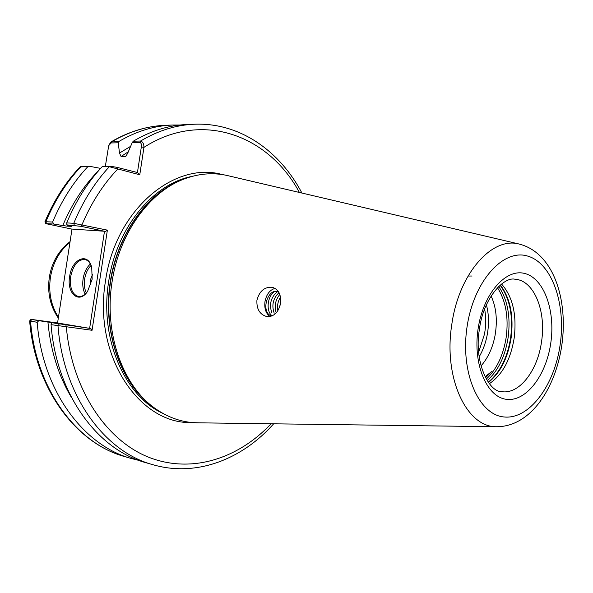 <?xml version="1.0" encoding="UTF-8"?>
<svg xmlns="http://www.w3.org/2000/svg" width="593" height="593" viewBox="0 0 593 593"><rect width="100%" height="100%" fill="white"/><g stroke="black" fill="none" stroke-linecap="round" stroke-linejoin="round"><path stroke-width="0.89" d="M69.633 276.546C71.805 258.807 88.098 251.699 91.722 267.473L92.167 279.184L87.579 291.371C79.165 304.476 66.498 293.542 69.633 276.546M91.285 266.012C89.788 262.269 87.631 260.09 84.814 259.475C77.861 259.452 73.147 265.197 70.663 276.701C69.574 287.783 72.146 294.387 78.387 296.515C81.271 296.9 84.05 295.566 86.734 292.512M270.045 316.543C265.901 313.549 264.211 308.605 264.967 301.711C266.413 294.358 269.793 289.903 275.1 288.368M280.504 303.268C281.334 294.639 278.584 289.31 272.254 287.286C264.5 286.76 259.393 291.089 256.917 300.28C256.502 309.138 259.793 314.572 266.791 316.566C273.988 316.847 278.562 312.415 280.504 303.268M92.545 274.633L90.432 279.733L90.796 284.803M501.559 284.017C512.745 296.708 516.955 314.742 514.175 338.129C510.603 359.706 502.33 374.895 489.351 383.693M199.122 422.831L193.096 422.624C179.99 421.608 167.611 417.072 155.959 409.014C123.151 386.888 103.686 333.748 112.055 281.964C119.119 233.434 149.377 191.821 184.119 179.012C198.47 173.608 212.59 172.385 226.489 175.343L229.343 176.01M491.093 295.996C496.282 307.248 497.601 320.42 495.044 335.505C492.887 346.89 488.684 356.467 482.457 364.228L481.034 366.022M486.401 304.832C488.854 313.986 489.151 323.874 487.283 334.511C485.749 342.754 483.05 350.189 479.181 356.816M478.662 352.198L484.488 334.163C486.052 325.394 486.097 317.033 484.637 309.086M481.012 365.918L482.457 364.228M56.253 323.4L47.914 322.014C50.59 350.53 58.448 375.703 71.494 397.54M56.246 323.341L90.781 328.529L89.632 328.359L104.487 231.255L71.998 229.068L57.558 322.985L89.632 328.359M485.052 376.822L491.738 371.426L485.519 377.741M468.018 276.049L472.08 276.012M271.698 316.084L268.829 314.579C260.979 306.966 270.126 285.982 278.992 292.564M102.159 166.707L103.226 166.285L110.639 166.299L116.777 167.293L137.435 172.533L141.327 146.99C141.712 144.388 141.186 142.831 139.755 142.342L140.548 141.038C158.294 130.49 176.366 124.878 194.749 124.219L187.403 124.486C169.049 125.153 151.015 130.719 133.306 141.201L140.548 141.038C142.802 141.697 143.929 143.81 143.943 147.368L139.77 174.772L109.32 166.722L102.159 166.707C87.623 182.34 75.808 201.064 66.712 222.886L73.754 223.324L107.385 230.136L92.063 330.279L51.057 324.653C56.372 394.441 97.719 449.857 145.989 462.718L153.053 464.749C104.709 451.881 63.281 396.131 57.995 325.839L59.159 324.112M109.03 144.892L110.847 142.016L118.8 141.527L118.259 142.794L111.084 142.95L108.697 145.678L105.354 166.292M180.042 125.019L172.674 125.027C154.38 125.694 136.42 131.194 118.8 141.527M139.755 142.342L132.269 142.498L127.806 152.972L126.005 156.122L125.13 156.47L121.076 156.5L119.489 153.061L118.259 142.794M132.269 142.498L133.306 141.201M130.63 146.323L119.489 153.061M51.057 324.653L51.732 322.859M47.914 322.014L38.804 320.68L37.174 322.288C42.533 391.061 83.717 445.803 131.831 458.641L138.977 460.42M45.743 223.613L44.964 221.715L52.629 222.027L53.704 224.035L62.762 225.54C72.049 203.54 84.25 184.949 99.379 169.768M80.381 166.715L82.279 166.24L89.38 166.255L87.831 166.67C73.376 182.073 61.642 200.53 52.629 222.027M87.831 166.67L80.062 166.892C65.623 182.184 53.933 200.449 44.979 221.678M37.174 322.288L29.657 320.924L30.969 319.345L38.804 320.68M67.639 225.11L67.194 226.155L71.812 226.37L66.809 224.866L66.712 222.886M89.38 166.255L100.617 168.39M67.194 226.155L62.762 225.54M53.704 224.035L45.75 223.635L71.99 229.128M104.487 231.255L81.078 226.348L66.809 224.866M57.565 322.97L30.977 319.345M272.231 315.869C265.834 311.688 267.146 296.374 274.574 291.504M271.853 312.815C269.007 304.468 270.831 297.427 277.316 291.689M274.218 313.2C271.446 305.343 273.047 298.479 279.014 292.608M276.249 312.859C274.099 306.233 275.293 300.102 279.814 294.469M277.843 310.71C276.99 305.914 277.872 301.363 280.474 297.071M279.955 305.84L280.615 302.371M116.777 167.293L117.629 169.175C103.012 184.527 91.114 203.088 81.953 224.843L81.078 226.348M137.435 172.533L139.77 174.772M141.327 146.99L143.943 147.368C202.213 109.801 268.896 135.463 299.398 192.458M65.912 325.12L66.305 326.773C71.849 389.431 106.095 440.265 148.532 457.181C191.154 474.052 238.06 458.908 271.075 423.78M90.781 328.529L92.063 330.279M107.385 230.136L105.636 231.426M91.077 265.494C87.771 268.711 85.629 273.225 84.643 279.051C83.88 284.484 84.458 289.11 86.363 292.927M85.199 294.084C82.961 289.977 82.257 284.892 83.102 278.821C84.206 272.335 86.63 267.406 90.358 264.018M501.374 391.58C519.016 394.931 537.725 370.758 541.557 341.524C546.368 310.991 533.952 280.259 515.124 279.266C503.872 276.227 483.11 298.457 479.374 329.597C473.74 362.145 488.973 391.995 501.374 391.58M550.801 342.895C546.309 375.213 526.288 401.802 506.644 399.341C486.942 397.399 472.791 364.421 478.032 329.285C482.991 294.106 505.629 268.184 524.775 273.499C544.018 278.302 555.552 310.628 550.801 342.895M500.359 284.988C510.247 298.227 513.842 315.832 511.144 337.795C507.875 358.002 500.299 372.893 488.424 382.463M500.107 285.203C509.817 298.479 513.323 315.987 510.64 337.736C507.415 357.735 499.943 372.552 488.232 382.196M498.72 286.456C507.608 299.754 510.751 316.744 508.149 337.432C505.125 356.408 498.135 370.81 487.194 380.639M497.46 287.724C505.814 300.807 508.735 317.292 506.214 337.165C503.324 355.37 496.675 369.35 486.267 379.105M466.995 327.225C460.198 372.738 478.825 415.018 504.109 416.975C529.312 419.614 554.492 385.532 560.163 344.652C566.167 303.824 551.831 262.617 527.303 255.976C502.901 248.66 473.436 281.645 466.995 327.225M518.66 243.923C553.625 252.329 568.25 299.68 561.853 345.037C555.574 388.282 530.646 426.997 496.282 426.73C466.639 427.264 443.319 377.911 451.74 324.92C458.5 274.359 491.412 236.822 518.66 243.923L226.489 175.343M69.967 242.3C59.5 250.839 52.985 262.551 50.42 277.435C48.381 292.416 51.057 305.691 58.44 317.262M192.095 176.395C153.127 183.674 116.376 227.823 108.667 281.616C99.298 338.633 124.686 396.154 163.068 413.477M191.962 422.527C139.399 424.655 92.782 355.644 105.48 281.141C115.257 210.004 174.26 160.866 222.323 174.579M154.069 407.65C122.588 386.058 103.434 336.624 109.594 286.612C115.679 236.592 146.197 193.236 181.962 179.879M179.99 180.732C145.152 194.986 115.85 237.711 109.883 286.649C103.864 335.579 121.995 384.108 152.364 406.346M111.01 141.92C128.785 131.527 146.99 125.983 165.625 125.286C147.361 125.953 129.437 131.416 111.862 141.683L111.084 142.95M125.13 156.47L126.702 155.381M128.318 151.771L121.076 156.5M74.34 225.34L73.754 223.324C82.879 201.338 94.732 182.474 109.32 166.722L110.639 166.299M82.279 166.24L80.974 166.655C66.564 181.947 54.875 200.271 45.898 221.612L46.484 223.576M31.688 319.486L30.54 321.154C35.914 389.445 77.016 443.86 125.049 456.684C76.097 443.52 35.061 388.771 29.657 320.946M58.314 318.07C50.227 306.277 47.225 292.705 49.323 277.354C51.754 262.373 58.67 250.461 70.07 241.625M496.282 426.73L196.194 422.794M165.625 125.286L172.674 125.027M194.749 124.219C239.906 122.492 279.955 151.045 301.926 193.051M153.053 464.749C196.461 477.321 242.218 459.271 273.669 423.81M125.049 456.684L131.831 458.641"/></g></svg>
